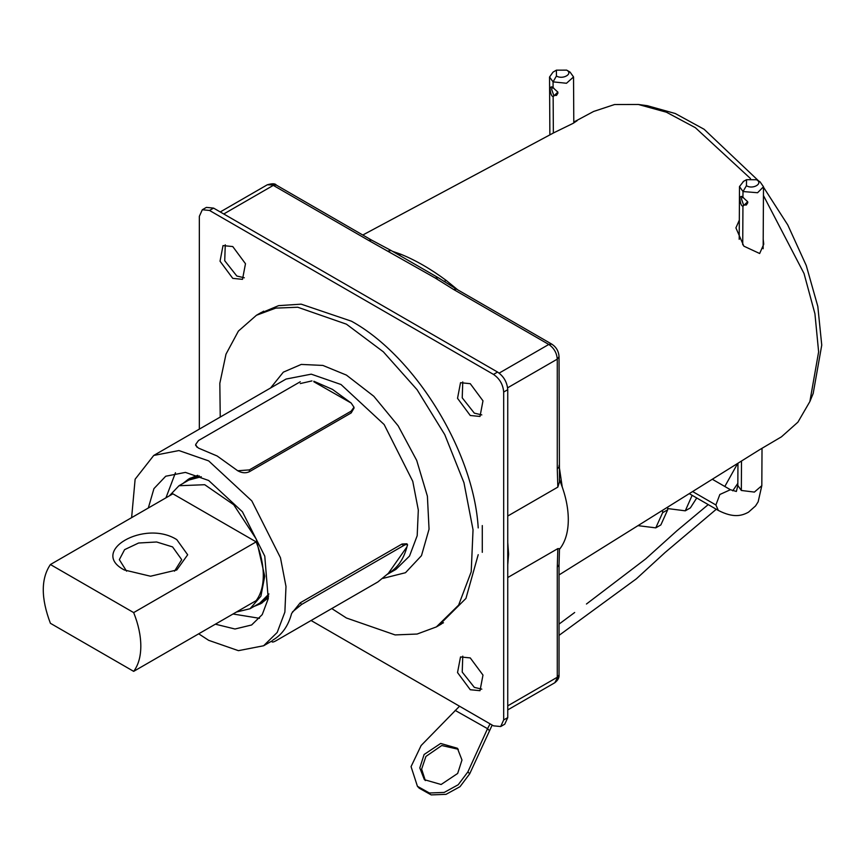 <?xml version="1.0" encoding="UTF-8"?>
<svg xmlns="http://www.w3.org/2000/svg" width="865" height="865" viewBox="0 0 865 865"><rect width="100%" height="100%" fill="white"/><g stroke="black" fill="none" stroke-linecap="round" stroke-linejoin="round"><path stroke-width="1.3" d="M469.706 773.807L467.879 771.894L458.201 784.76L444.199 792.427L429.375 792.989L417.427 786.296L419.244 788.21L431.203 794.903L446.026 794.34L460.029 786.674L469.706 773.807L492.174 725.065M458.288 749.274L441.766 745.522L425.937 756.421L421.633 769.115L425.331 780.598M459.531 706.218L421.136 745.511L411.059 766.628L417.427 786.296M489.363 730.59L487.546 728.676L490.077 723.854M424.11 754.496L440.674 743.457L457.412 748.268L461.975 760.032L457.671 773.451L441.118 784.501L424.38 779.679L419.806 767.925L424.11 754.496M467.879 771.894L487.546 728.676L455.163 710.392M742.721 244.773L742.938 206.227L747.684 201.75L742.981 197.404C741.456 195.695 740.429 196.15 739.889 198.745C740.386 203.578 741.402 206.075 742.938 206.227L743.619 205.048L741.489 199.015L741.91 197.274L743.284 197.577M747.501 201.426L747.803 202.659L746.365 204.994L743.619 205.048M759.978 181.747L756.518 179.747L759.978 181.747L763.492 186.754L757.578 192.733L743.013 191.543L739.499 186.559L743.608 181.315M743.597 197.75L742.916 197.361L743.013 191.543L746.43 185.683C752.637 189.792 763.535 183.531 756.648 179.823M730.417 489.709L719.842 494.499L715.896 504.976L692.984 491.753M556.411 70.151L566.662 70.13C573.549 73.763 562.628 79.991 556.433 75.99L556.411 70.151L553.005 72.141L549.545 77.017L553.059 81.872L566.499 83.267L573.538 76.942L570.046 72.087L566.662 70.13L570.046 72.087M553.773 88.165L553.092 87.765C551.556 86.186 550.551 86.662 550.043 89.203C550.627 93.928 551.665 96.415 553.146 96.653L557.828 92.079L553.092 87.765L553.059 81.872L556.433 75.99M557.644 91.766L557.957 93.063L556.509 95.399L553.816 95.474L551.654 89.419L552.065 87.679L553.524 88.025M756.518 179.747L746.56 179.682L746.43 185.683M763.2 239.281L763.741 244.233L759.665 253.51L743.846 246.157L735.91 227.884L739.316 220.153M750.517 178.579L695.341 127.674L666.396 112.201L638.37 104.481L614.55 104.535L593.595 111.466L573.798 122.062L577.128 120.7L573.062 123.371L553.795 132.778L362.792 235.021M399.403 254.883L400.863 254.256C415.719 260.279 430.857 269.015 446.243 280.455L457.682 289.807M559.039 574.922L759.665 449.681L781.441 436.836L797.919 422.152L809.878 401.544L818.625 351.86L814.927 313.757L804.028 273.513L763.438 195.533M559.46 549.351L560.855 547.48C565.786 540.365 568.262 531.099 568.305 519.66C568.262 508.177 565.786 496.034 560.855 483.243L559.352 479.351M443.95 281.406L446.243 280.455M813.187 393.456L821.75 345.124L817.814 306.405L806.256 265.512L787.766 224.943L763.492 187.186M758.746 181.034L704.099 129.263L675.241 113.51L647.279 105.692L638.37 104.481M223.765 213.979L273.308 185.38L368.609 240.405L371.604 240.113L391.164 250.547L438.436 277.838L435.171 277.979L453.498 289.418L548.799 344.443L499.148 373.107M438.436 277.838L456.493 289.126L453.498 289.418M559.039 466.732L557.276 469.176L557.838 487.114L559.471 481.978L559.039 356.683L557.276 359.137L557.276 469.176M368.609 240.405L435.171 277.979M559.039 674.797C559.385 677.587 557.968 680.236 554.8 682.745L559.039 674.797L559.039 564.759L557.276 567.202L557.276 677.252L507.744 705.851M559.039 564.759L559.482 548.669L557.838 548.615L557.276 567.202M557.838 487.114L507.744 516.037M507.744 542.474L508.598 554.13L507.744 564.823M507.744 577.539L557.838 548.615M182.991 483.438L188.375 479.221L199.35 475.934M268.68 596.017L260.343 603.878L254.007 606.43M169.324 495.883L179.012 485.73L188.851 480.053L201.275 476.734M268.95 593.952L259.868 603.046L250.028 608.733L236.394 612.052M179.012 485.73L204.724 484.714L233.734 504.76L256.267 539.122L264.733 576.22L260.906 596.201L250.028 608.733M263.306 575.398C263.263 564.823 260.873 553.643 256.148 541.879L172.892 493.818L50.408 564.531L133.664 612.593C138.389 624.357 140.779 635.526 140.822 646.112C140.779 656.643 138.389 665.055 133.664 671.359L256.148 600.645C260.873 594.341 263.263 585.929 263.306 575.398M256.148 541.879L133.664 612.593M176.795 539.63C144.542 519.141 88.771 551.329 124.268 569.959L150.532 576.231L176.795 569.959L187.673 554.789L176.795 539.63M50.408 564.531C40.893 578.631 40.893 598.212 50.408 623.297L133.664 671.359M174.503 571.17L181.715 559.655L172.578 546.918L156.619 541.987L138.595 543.015L124.603 549.643L119.338 559.655L126.56 571.17M272.951 640.003C282.066 634.759 288.294 625.914 291.613 613.458L300.242 602.786L402.02 544.02L406.885 543.804L407.469 544.528L406.961 546.853C403.641 559.32 397.424 568.164 388.299 573.409L377.929 581.907L276.151 640.673C272.908 642.457 271.567 642.522 272.129 640.846M353.98 408.183L351.168 412.951L249.38 471.717C245.746 473.393 241.854 473.068 237.724 470.755L217.147 455.996L198.496 448.102L195.685 445.443M131.621 517.648L135.124 479.221L153.732 455.455L178.936 450.557L208.67 460.894L251.834 500.932L280.455 557.72L285.991 586.459L284.877 612.106L277.189 632.456L263.609 645.766L238.405 650.664L208.67 640.327L198.69 633.818M313.844 381.249L332.506 389.401L351.168 403.047L353.98 407.22L351.168 411.135L249.38 469.9L237.724 470.755M271.524 641.192L272.064 641.862L272.107 640.889M406.961 546.853L388.299 573.409M292.478 611.89L301.593 604.473L403.382 545.707C406.626 543.923 407.966 543.869 407.404 545.534M300.274 383.573L311.941 380.903M313.844 381.757L351.168 403.047M270.583 387.985L283.331 372.155L301.258 364.425L322.872 365.43L346.422 375.096L373.81 396.267L398.149 425.818L416.703 460.418L427.397 496.196L429.051 529.175L421.471 555.676L405.501 572.706L382.936 578.393M215.385 624.184L234.977 629.006L251.618 624.984L262.236 614.593L268.237 598.677L264.776 556.163L242.416 511.777L208.67 480.486L185.434 472.398L165.723 476.226L153.938 488.628L148.315 508.004M197.015 447.248L195.685 444.437L198.496 440.523L300.274 381.757M220.24 417.06L219.829 383.325L225.992 354.163L238.416 331.068L256.451 315.26L275.73 308.113L297.733 307.237L346.422 324.17L383.346 351.817L417.103 389.737L444.772 434.663L463.964 482.724L473.036 529.78L471.209 571.787L458.623 605.122L436.382 626.909L417.103 634.045L395.11 634.921L346.422 617.999L331.771 608.56M233.031 613.999L259.522 618.313M175.465 472.723L165.95 497.818M197.707 475.307L189.359 478.68M261.306 603.294L268.399 597.758M667.715 509.766L662.622 512.707L655.767 527.866L660.86 524.925L667.715 509.766L667.715 507.441M655.767 527.866L638.327 525.693M662.622 512.707L662.622 510.61M696.736 497.97L690.378 507.885L685.285 510.826L667.715 508.566M692.141 495.321L685.285 510.826M225.268 244.795L224.727 260.722L236.826 276.022L244.319 277.784M232.761 278.368L220.034 261.208L223.019 245.595L232.761 246.557L245.487 263.728L242.503 279.341L232.761 278.368M462.764 656.146L462.224 672.083L474.323 687.372L481.816 689.146M263.598 311.184L261.144 312.816M440.836 624.065L443.486 622.757M482.281 552.324L482.281 525.563M462.764 381.908L462.224 397.846L474.323 413.135L481.816 414.908M199.339 429.116L199.339 216.337L202.324 209.741L206.389 207.395L213.59 208.108L497.57 372.058C503.754 376.329 507.139 382.2 507.744 389.693L507.744 717.604L504.76 724.189L500.694 726.535L493.493 725.832L311.076 620.508M202.324 209.741L209.514 210.454L493.493 374.415C499.678 378.675 503.073 384.557 503.679 392.04L503.679 719.95L500.694 726.535M470.257 415.492L479.999 416.454L482.984 400.841L470.257 383.682L460.515 382.708L457.531 398.322L470.257 415.492M438.89 625.373L465.932 598.439L478.215 554.67M478.215 527.92C473.825 451.898 415.286 356.402 351.504 321.229L301.161 304.156L278.584 305.648L259.024 313.854M470.257 657.919L460.515 656.946L457.531 672.559L470.257 689.729L479.999 690.692L482.984 675.078L470.257 657.919M741.5 461.629L741.337 490.466L754.388 492.088L761.816 485.687L762.022 448.275M737.953 463.835L737.823 485.47L741.337 490.466M715.896 504.976L718.339 510.437C733.52 518.221 741.813 515.821 748.506 512.167L755.556 505.928L758.151 501.819L761.816 485.687M553.816 95.474L553.146 96.653L553.351 133.015M559.039 465.359L562.228 486.952M392.915 251.456L400.863 254.256M391.164 250.547L388.428 250.991M456.493 289.126L551.794 344.14L548.799 344.443C553.946 348 556.779 352.898 557.276 359.137L507.625 387.801M220.251 211.957L267.307 184.786L276.303 185.088L371.604 240.113M387.293 574.36L395.932 569.375L409.513 556.065L417.19 535.716L418.314 510.058L412.767 481.329L384.157 424.542L340.994 384.503L311.259 374.167L286.055 379.054L153.732 455.455M402.02 544.02L403.382 545.707M300.242 602.786L301.593 604.473M249.38 471.717L249.38 469.9M351.168 412.951L351.168 411.135M507.744 717.604L503.679 719.95M503.679 392.04L507.744 389.693M497.57 372.058L493.493 374.415M209.514 210.454L213.59 208.108M763.146 248.742L763.492 186.754M739.207 239.346L739.499 186.559M737.823 485.47L736.375 491.471L730.406 489.709L712.728 479.502M689.61 493.85L718.328 510.437M549.545 77.017L549.87 134.875M573.798 122.971L573.538 77.061M553.168 87.808L553.838 88.198M566.586 70.097L570.057 72.098M743.176 181.553L746.56 179.671M737.845 483.33L732.709 490.833M716.285 509.258L665.066 552.519L636.424 578.771L559.039 635.375M559.039 624.108L574.674 612.496M586.448 604.019L645.679 558.909L676.917 530.764L708.23 504.598M724.816 486.476L737.196 464.3M813.284 393.229L809.878 401.544M554.8 682.745L507.744 709.905M551.794 344.14C556.314 347.114 558.725 351.287 559.039 356.683M267.307 184.786C272.259 183.369 275.254 183.467 276.303 185.088M190.322 478.096L188.375 479.221M262.3 602.754L260.343 603.878M263.609 645.766L272.248 640.781M353.98 408.28L353.98 407.22M195.685 445.497L195.685 444.437M436.382 626.909L441.474 623.968M256.451 315.26L261.544 312.319"/></g></svg>
